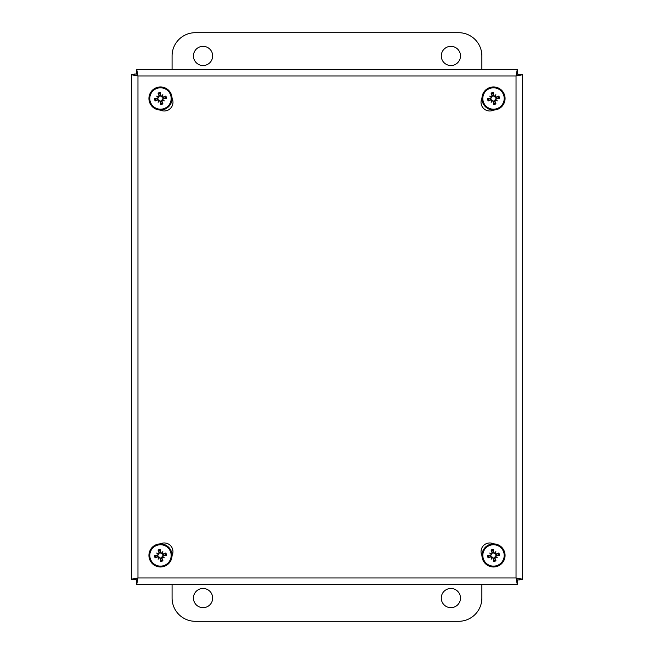 <?xml version="1.0" encoding="UTF-8"?>
<svg xmlns="http://www.w3.org/2000/svg" width="654" height="654" viewBox="0 0 654 654"><rect width="100%" height="100%" fill="white"/><g stroke="black" fill="none" stroke-linecap="round" stroke-linejoin="round"><path stroke-width="0.98" d="M460.49 55.933A9.606 9.606 0 0 1 446.085 64.247A9.606 9.606 0 0 1 446.085 47.619A9.606 9.606 0 0 1 460.49 55.933M212.656 55.933A9.606 9.606 0 0 1 198.252 64.247A9.606 9.606 0 0 1 198.252 47.619A9.606 9.606 0 0 1 212.656 55.933M172.076 69.455L172.076 55.933A23.233 23.233 0 0 1 195.309 32.7L458.626 32.7A23.233 23.233 0 0 1 481.867 55.933L481.867 69.455M193.453 598.067A9.606 9.606 0 0 1 207.858 589.753A9.606 9.606 0 0 1 207.858 606.381A9.606 9.606 0 0 1 193.453 598.067M441.278 598.067A9.606 9.606 0 0 1 455.683 589.753A9.606 9.606 0 0 1 455.683 606.381A9.606 9.606 0 0 1 441.278 598.067M481.867 584.48L481.867 598.067A23.233 23.233 0 0 1 458.626 621.3L195.309 621.3A23.233 23.233 0 0 1 172.076 598.067L172.076 584.48M482.611 102.343A9.679 9.679 0 0 1 481.45 99.555M134.601 75.545L134.601 74.041L137.724 74.041M516.276 74.041L517.968 74.041L517.968 75.741M171.389 551.592A9.679 9.679 0 0 1 172.55 554.388M519.399 578.389L519.399 579.894L516.276 579.894M137.724 579.894L136.032 579.894L136.032 578.201M482.954 557.126A8.706 8.706 0 0 1 495.201 544.888M158.799 544.888A8.706 8.706 0 0 1 171.046 557.126M493.664 110.052A8.706 8.706 0 0 1 481.957 98.345M171.046 96.808A8.706 8.706 0 0 1 160.336 110.052M131.446 579.215L131.446 74.728L137.969 75.978L136.719 69.455L517.281 69.455L516.031 75.978L522.554 74.728L522.554 579.215L516.031 577.964L517.281 584.48L136.719 584.48L137.969 577.964L131.446 579.215L136.032 579.215M134.601 74.728L131.446 74.728M136.719 579.894L136.719 584.48M517.281 579.894L517.281 584.48M519.399 579.215L522.554 579.215M517.968 74.728L522.554 74.728M517.281 74.041L517.281 69.455M136.719 74.041L136.719 69.455M159.053 552.826L159.519 552.638L158.031 550.063A14.993 1.308 68.2 0 0 159.053 552.826L157.508 555.328A14.993 1.308 175.2 0 0 154.581 555.647L157.589 555.826A2.927 2.927 0 0 0 157.72 556.39L160.876 558.336L160.696 561.345A5.911 5.911 0 0 0 162.944 560.813A14.993 1.308 -111.8 0 0 161.93 558.058L163.475 555.557A14.993 1.308 -4.8 0 0 166.394 555.23L163.386 555.05A2.927 2.927 0 0 0 163.255 554.486L163.091 554.543M161.587 553.194A14.87 2.583 -53.7 0 1 162.846 551.624L161.857 553.219L160.606 552.458A14.993 1.308 -94.8 0 0 160.279 549.532L160.099 552.54A2.927 2.927 0 0 0 159.535 552.671L157.589 555.826M157.876 556.881L157.688 556.415L155.112 557.895A14.993 1.308 -21.8 0 0 157.876 556.881L160.377 558.426A14.993 1.308 85.2 0 0 160.696 561.345M154.581 555.647A5.911 5.911 0 0 0 155.112 557.895M161.93 558.058L161.464 558.238L162.944 560.813M161.464 558.238L161.44 558.205A2.927 2.927 0 0 1 160.876 558.336M163.108 554.003L163.287 554.469L165.863 552.982A14.993 1.308 158.2 0 0 163.108 554.003L161.857 553.219L161.522 553.766L160.099 552.54M166.394 555.23A5.911 5.911 0 0 0 165.863 552.982M163.287 554.469L161.522 553.766M158.031 545.035A10.685 10.685 0 0 1 170.727 558.508A10.685 10.685 0 0 1 152.709 562.767A10.685 10.685 0 0 1 158.031 545.035M157.827 544.193A11.551 11.551 0 0 0 152.08 563.364A11.551 11.551 0 0 0 171.552 558.761A11.551 11.551 0 0 0 157.827 544.193M162.846 551.624A14.87 2.583 117 0 1 162.004 553.447M162.732 556.538A14.87 2.583 36.3 0 1 164.301 557.797A14.87 2.583 -153 0 1 162.478 556.955M159.388 557.682A14.87 2.583 126.3 0 1 158.129 559.252A14.87 2.583 -63 0 1 158.971 557.429M158.243 554.339A14.87 2.583 -143.7 0 1 156.674 553.08A14.87 2.583 27 0 1 158.497 553.922M158.129 559.252L159.453 557.11M164.301 557.797L162.159 556.472L163.386 555.05M156.674 553.08L158.816 554.404M161.44 558.205L162.159 556.472M171.299 546.491A14.036 14.036 0 0 0 169.435 544.627M159.053 95.885L159.519 95.697L158.031 93.121A14.993 1.308 68.2 0 0 159.053 95.885L157.508 98.386A14.993 1.308 175.2 0 0 154.581 98.705L157.589 98.885A2.927 2.927 0 0 0 157.72 99.449L160.876 101.395L160.696 104.403A5.911 5.911 0 0 0 162.944 103.872A14.993 1.308 -111.8 0 0 161.93 101.117L163.475 98.615A14.993 1.308 -4.8 0 0 166.394 98.288L163.386 98.108A2.927 2.927 0 0 0 163.255 97.552L163.091 97.601M161.587 96.252A14.87 2.583 -53.7 0 1 162.846 94.683L161.857 96.285L160.606 95.517A14.993 1.308 -94.8 0 0 160.279 92.59L160.099 95.598A2.927 2.927 0 0 0 159.535 95.737L157.589 98.885M157.876 99.939L157.688 99.473L155.112 100.961A14.993 1.308 -21.8 0 0 157.876 99.939L160.377 101.484A14.993 1.308 85.2 0 0 160.696 104.403M154.581 98.705A5.911 5.911 0 0 0 155.112 100.961M161.93 101.117L161.464 101.305L162.944 103.872M161.464 101.305L161.44 101.264A2.927 2.927 0 0 1 160.876 101.395M163.108 97.062L163.287 97.528L165.863 96.04A14.993 1.308 158.2 0 0 163.108 97.062L161.857 96.285L161.522 96.825L160.099 95.598M166.394 98.288A5.911 5.911 0 0 0 165.863 96.04M163.287 97.528L161.522 96.825M158.031 88.094A10.685 10.685 0 0 1 170.727 101.566A10.685 10.685 0 0 1 152.709 105.834A10.685 10.685 0 0 1 158.031 88.094M157.827 87.252A11.551 11.551 0 0 0 152.08 106.422A11.551 11.551 0 0 0 171.552 101.82A11.551 11.551 0 0 0 157.827 87.252M162.846 94.683A14.87 2.583 117 0 1 162.004 96.514M162.732 99.596A14.87 2.583 36.3 0 1 164.301 100.855A14.87 2.583 -153 0 1 162.478 100.013M159.388 100.749A14.87 2.583 126.3 0 1 158.129 102.318A14.87 2.583 -63 0 1 158.971 100.487M158.243 97.405A14.87 2.583 -143.7 0 1 156.674 96.146A14.87 2.583 27 0 1 158.497 96.98M158.129 102.318L159.453 100.168M164.301 100.855L162.159 99.531L163.386 98.108M156.674 96.146L158.816 97.471M161.44 101.264L162.159 99.531M169.435 109.308A14.036 14.036 0 0 0 171.299 107.444M492.07 552.826L492.536 552.638L491.056 550.063A14.993 1.308 68.2 0 0 492.07 552.826L490.525 555.328A14.993 1.308 175.2 0 0 487.606 555.647L490.614 555.826A2.927 2.927 0 0 0 490.745 556.39L493.901 558.336L493.721 561.345A5.911 5.911 0 0 0 495.969 560.813A14.993 1.308 -111.8 0 0 494.947 558.058L496.492 555.557A14.993 1.308 -4.8 0 0 499.419 555.23L496.411 555.05A2.927 2.927 0 0 0 496.28 554.486L496.116 554.543M494.612 553.194A14.87 2.583 -53.7 0 1 495.871 551.624L494.882 553.219L493.623 552.458A14.993 1.308 -94.8 0 0 493.304 549.532L493.124 552.54A2.927 2.927 0 0 0 492.56 552.671L490.614 555.826M490.892 556.881L490.713 556.415L488.137 557.895A14.993 1.308 -21.8 0 0 490.892 556.881L493.394 558.426A14.993 1.308 85.2 0 0 493.721 561.345M487.606 555.647A5.911 5.911 0 0 0 488.137 557.895M494.947 558.058L494.481 558.238L495.969 560.813M494.481 558.238L494.465 558.205A2.927 2.927 0 0 1 493.901 558.336M496.124 554.003L496.312 554.469L498.888 552.982A14.993 1.308 158.2 0 0 496.124 554.003L494.882 553.219L494.547 553.766L493.124 552.54M499.419 555.23A5.911 5.911 0 0 0 498.888 552.982M496.312 554.469L494.547 553.766M491.048 545.035A10.685 10.685 0 0 1 503.752 558.508A10.685 10.685 0 0 1 485.734 562.767A10.685 10.685 0 0 1 491.048 545.035M490.852 544.193A11.551 11.551 0 0 0 485.104 563.364A11.551 11.551 0 0 0 504.577 558.761A11.551 11.551 0 0 0 490.852 544.193M495.871 551.624A14.87 2.583 117 0 1 495.029 553.447M495.757 556.538A14.87 2.583 36.3 0 1 497.326 557.797A14.87 2.583 -153 0 1 495.503 556.955M492.413 557.682A14.87 2.583 126.3 0 1 491.154 559.252A14.87 2.583 -63 0 1 491.996 557.429M491.268 554.339A14.87 2.583 -143.7 0 1 489.699 553.08A14.87 2.583 27 0 1 491.522 553.922M491.154 559.252L492.478 557.11M497.326 557.797L495.184 556.472L496.411 555.05M489.699 553.08L491.841 554.404M494.465 558.205L495.184 556.472M484.565 544.627A14.036 14.036 0 0 0 482.701 546.491M492.07 95.885L492.536 95.697L491.056 93.121A14.993 1.308 68.2 0 0 492.07 95.885L490.525 98.386A14.993 1.308 175.2 0 0 487.606 98.705L490.614 98.885A2.927 2.927 0 0 0 490.745 99.449L493.901 101.395L493.721 104.403A5.911 5.911 0 0 0 495.969 103.872A14.993 1.308 -111.8 0 0 494.947 101.117L496.492 98.615A14.993 1.308 -4.8 0 0 499.419 98.288L496.411 98.108A2.927 2.927 0 0 0 496.28 97.552L496.116 97.601M494.612 96.252A14.87 2.583 -53.7 0 1 495.871 94.683L494.882 96.285L493.623 95.517A14.993 1.308 -94.8 0 0 493.304 92.59L493.124 95.598A2.927 2.927 0 0 0 492.56 95.737L490.614 98.885M490.892 99.939L490.713 99.473L488.137 100.961A14.993 1.308 -21.8 0 0 490.892 99.939L493.394 101.484A14.993 1.308 85.2 0 0 493.721 104.403M487.606 98.705A5.911 5.911 0 0 0 488.137 100.961M494.947 101.117L494.481 101.305L495.969 103.872M494.481 101.305L494.465 101.264A2.927 2.927 0 0 1 493.901 101.395M496.124 97.062L496.312 97.528L498.888 96.04A14.993 1.308 158.2 0 0 496.124 97.062L494.882 96.285L494.547 96.825L493.124 95.598M499.419 98.288A5.911 5.911 0 0 0 498.888 96.04M496.312 97.528L494.547 96.825M491.048 88.094A10.685 10.685 0 0 1 503.752 101.566A10.685 10.685 0 0 1 485.734 105.834A10.685 10.685 0 0 1 491.048 88.094M490.852 87.252A11.551 11.551 0 0 0 485.104 106.422A11.551 11.551 0 0 0 504.577 101.82A11.551 11.551 0 0 0 490.852 87.252M495.871 94.683A14.87 2.583 117 0 1 495.029 96.514M495.757 99.596A14.87 2.583 36.3 0 1 497.326 100.855A14.87 2.583 -153 0 1 495.503 100.013M492.413 100.749A14.87 2.583 126.3 0 1 491.154 102.318A14.87 2.583 -63 0 1 491.996 100.487M491.268 97.405A14.87 2.583 -143.7 0 1 489.699 96.146A14.87 2.583 27 0 1 491.522 96.98M491.154 102.318L492.478 100.168M497.326 100.855L495.184 99.531L496.411 98.108M489.699 96.146L491.841 97.471M494.465 101.264L495.184 99.531M482.701 107.444A14.036 14.036 0 0 0 484.565 109.308M137.969 75.978L137.969 577.964L516.031 577.964L516.031 75.978L137.969 75.978M158.293 550.668A5.257 5.257 0 0 1 160.312 550.186M160.279 549.532A5.911 5.911 0 0 0 158.031 550.063M155.717 557.633A5.257 5.257 0 0 1 155.235 555.614M162.683 560.216A5.257 5.257 0 0 1 160.663 560.691M165.266 553.243A5.257 5.257 0 0 1 165.74 555.262M160.606 552.458L160.099 552.499M157.508 555.328L157.549 555.826M163.475 555.557L163.426 555.05M160.377 558.426L160.876 558.377M158.293 93.726A5.257 5.257 0 0 1 160.312 93.244M160.279 92.59A5.911 5.911 0 0 0 158.031 93.121M155.717 100.691A5.257 5.257 0 0 1 155.235 98.672M162.683 103.275A5.257 5.257 0 0 1 160.663 103.749M165.266 96.302A5.257 5.257 0 0 1 165.74 98.321M160.606 95.517L160.099 95.558M157.508 98.386L157.549 98.885M163.475 98.615L163.426 98.116M160.377 101.484L160.876 101.444M491.317 550.668A5.257 5.257 0 0 1 493.337 550.186M493.304 549.532A5.911 5.911 0 0 0 491.056 550.063M488.734 557.633A5.257 5.257 0 0 1 488.26 555.614M495.707 560.216A5.257 5.257 0 0 1 493.688 560.691M498.283 553.243A5.257 5.257 0 0 1 498.765 555.262M493.623 552.458L493.124 552.499M490.525 555.328L490.574 555.826M496.492 555.557L496.451 555.05M493.394 558.426L493.901 558.377M491.317 93.726A5.257 5.257 0 0 1 493.337 93.244M493.304 92.59A5.911 5.911 0 0 0 491.056 93.121M488.734 100.691A5.257 5.257 0 0 1 488.26 98.672M495.707 103.275A5.257 5.257 0 0 1 493.688 103.749M498.283 96.302A5.257 5.257 0 0 1 498.765 98.321M493.623 95.517L493.124 95.558M490.525 98.386L490.574 98.885M496.492 98.615L496.451 98.116M493.394 101.484L493.901 101.444"/></g></svg>
